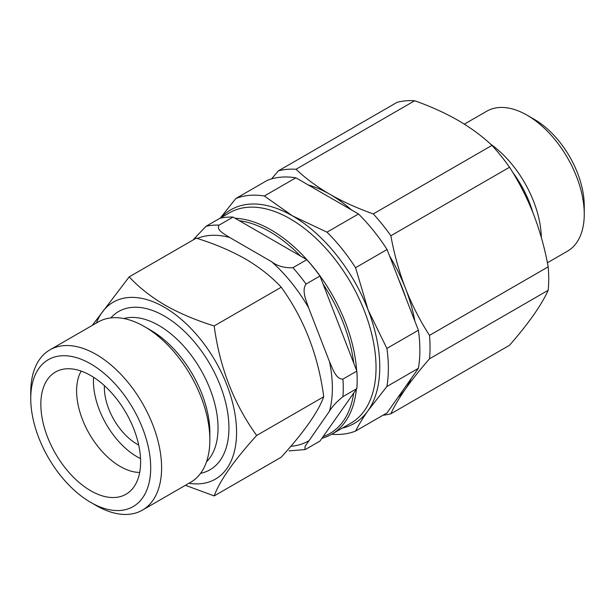<?xml version="1.0" encoding="UTF-8"?>
<svg xmlns="http://www.w3.org/2000/svg" width="615" height="615" viewBox="0 0 615 615"><rect width="100%" height="100%" fill="white"/><g stroke="black" fill="none" stroke-linecap="round" stroke-linejoin="round"><path stroke-width="0.92" d="M214.181 495.921L281.24 457.206C304.01 432.114 318.178 411.965 323.736 396.744C318.247 355.339 304.079 318.831 281.24 287.22C271.522 276.742 259.553 267.294 245.324 258.892C230.564 250.589 214.204 243.678 196.254 238.151L129.196 276.873C138.767 287.236 150.737 296.676 165.112 305.201C179.672 313.412 196.024 320.323 214.181 325.935C219.678 367.339 233.838 403.847 256.678 435.466C233.915 460.55 219.747 480.699 214.181 495.921L185.415 485.304M188.928 483.282A102.167 58.986 -120 0 0 235.484 417.301A102.167 58.986 -120 0 0 164.328 307.231A102.167 58.986 -120 0 0 96.409 323.021M92.258 325.412L129.196 276.873M142.442 510.119L190.688 482.26A92.527 53.42 -120 0 0 209.853 439.91L209.853 432.668A83.655 48.301 -120 0 0 150.698 330.209L144.425 326.588A92.527 53.42 -120 0 0 98.162 322.006L49.915 349.858A92.527 53.42 -120 0 0 30.75 392.216L30.75 398.512A84.816 48.969 -120 0 0 90.72 502.394L96.178 505.538A92.527 53.42 -120 0 0 142.442 510.119A92.527 53.42 -120 0 0 156.617 435.981A92.527 53.42 -120 0 0 96.178 354.448A92.527 53.42 -120 0 0 49.915 349.858M96.178 505.538L90.72 502.394A84.816 48.969 -120 0 0 150.698 467.761A84.816 48.969 -120 0 0 90.72 363.888A84.816 48.969 -120 0 0 30.75 398.512M90.72 490.747A70.548 40.736 -120 0 0 130.903 490.486A70.548 40.736 -120 0 0 135.246 432.852A70.548 40.736 -120 0 0 90.72 375.534A70.548 40.736 -120 0 0 61.154 369.677A70.548 40.736 -120 0 0 43.327 423.743A70.548 40.736 -120 0 0 90.72 490.747M81.188 371.091A61.684 35.616 -120 0 0 120.225 466.47A61.684 35.616 -120 0 0 139.69 472.42M93.588 377.279A61.684 35.616 -120 0 0 137.068 456.745A61.684 35.616 -120 0 0 140.528 458.59M104.396 385.636A46.263 26.706 -120 0 0 137.068 444.153A46.263 26.706 -120 0 0 138.698 445.052M343.355 421.014A119.894 69.226 -120 0 0 353.71 393.054L323.09 436.627A119.894 69.226 -120 0 0 343.355 421.014M321.922 438.287A121.439 70.11 -120 0 0 331.746 434.213A121.439 70.11 -120 0 0 345.392 421.552A121.439 70.11 -120 0 0 356.369 389.28M356.623 370.522A121.439 70.11 -120 0 0 235.038 218.24M300.558 256.071A119.894 69.226 -120 0 0 239.312 220.708L306.816 259.676L292.909 267.702C284.453 268.102 277.319 266.08 271.522 261.652L229.641 237.475C224.744 234.192 215.704 229.933 219.155 225.121L233.054 217.095A123.369 71.225 -120 0 0 219.909 218.271L206.01 226.297L193.671 239.266M353.71 363.019A119.894 69.226 -120 0 0 323.09 284.092L356.838 371.083L342.932 379.109C335.775 379.317 332.584 368.347 329.517 361.712L308.576 307.746C306.293 300.627 301.388 290.595 306.055 284.061L319.961 276.035L323.09 284.092M405.792 297.76A118.526 68.434 -120 0 0 398.674 279.418M541.315 237.405A80.788 46.64 -120 0 0 490.501 144.041M547.396 262.766L567.522 251.151A80.788 46.64 -120 0 0 584.25 214.166A80.788 46.64 -120 0 0 527.124 115.22L527.124 115.22A80.788 46.64 -120 0 0 486.734 111.223L464.34 124.145M584.25 214.166L584.25 205.81A70.548 40.736 -120 0 0 534.366 119.402L527.124 115.22L534.366 119.402M414.664 100.76C430.508 106.357 444.968 112.883 458.037 120.348C471.067 127.974 482.375 136.322 491.962 145.386L373.282 213.905C357.576 208.37 343.124 201.843 329.909 194.317C316.979 186.776 305.67 178.427 295.984 169.279L414.664 100.76A134.931 77.905 -120 0 0 397.09 102.328L278.411 170.847L271.546 178.896M509.535 167.249C518.991 181.917 527.009 197.607 533.582 214.328C540.016 231.155 544.882 248.668 548.18 266.856L429.501 335.375C420.045 320.707 412.027 305.017 405.454 288.297C399.02 271.469 394.154 253.957 390.856 235.768L509.535 167.249A134.931 77.905 -120 0 0 491.962 145.386M548.18 290.288C544.882 297.591 540.008 305.847 533.582 315.057C526.994 324.366 518.975 334.437 509.535 345.276L390.856 413.795C394.154 406.492 399.027 398.236 405.454 389.026C412.042 379.716 420.06 369.646 429.501 358.806L548.18 290.288A134.931 77.905 -120 0 0 548.18 266.856M295.984 169.279A134.931 77.905 -120 0 0 278.411 170.847M390.856 235.768A134.931 77.905 -120 0 0 373.282 213.905M429.501 358.806A134.931 77.905 -120 0 0 429.501 335.375M383.037 415.21A134.931 77.905 -120 0 0 390.856 413.795M351.549 209.953A123.369 71.225 -120 0 0 329.909 194.317A123.369 71.225 -120 0 0 308.269 184.969M414.841 321.084A123.369 71.225 -120 0 0 405.454 288.297A123.369 71.225 -120 0 0 389.626 256.094M398.013 397.313A123.369 71.225 -120 0 0 405.454 389.026A123.369 71.225 -120 0 0 411.166 378.594M331.731 434.221A131.08 75.676 -120 0 0 355.562 431.069L387.066 412.88L418.392 368.324A131.08 75.676 -120 0 0 418.392 330.232L387.066 249.513A131.08 75.676 -120 0 0 358.499 213.974L295.861 177.812A131.08 75.676 -120 0 0 267.294 180.356L235.791 198.553L220.224 218.148M295.861 177.812L264.358 196.001A131.08 75.676 -120 0 0 235.791 198.553M264.358 196.001L292.532 215.896L326.996 232.163L358.499 213.974M387.066 249.513L355.562 267.702A131.08 75.676 -120 0 0 326.996 232.163M355.562 267.702L368.078 309.875L386.889 348.421L418.392 330.232M418.392 368.324L386.889 386.512A131.08 75.676 -120 0 0 386.889 348.421M386.889 386.512L368.078 410.605C362.858 418.062 358.691 424.888 355.562 431.069M209.853 439.91A92.527 53.42 -120 0 0 144.425 326.588L150.698 330.209M256.678 435.466L323.736 396.744M214.181 325.935L281.24 287.22M323.09 436.627L319.961 441.078L306.055 449.104L304.963 449.58L305.048 446.436L329.517 411.12C331.969 406.846 336.443 402.018 342.932 396.637L356.838 388.611L353.71 393.054M233.054 217.095L239.312 220.708M319.961 276.035A123.369 71.225 -120 0 0 306.816 259.676M356.838 388.611A123.369 71.225 -120 0 0 356.838 371.083M200.575 473.327A91.366 52.752 -120 0 0 226.089 404.409A91.366 52.752 -120 0 0 164.328 316.041A91.366 52.752 -120 0 0 110.846 317.909M206.517 461.788A83.655 48.301 -120 0 0 211.668 393.446A83.655 48.301 -120 0 0 158.878 325.481A83.655 48.301 -120 0 0 123.815 318.532M331.746 434.213L350.888 423.158A121.439 70.11 -120 0 0 364.534 410.505A121.439 70.11 -120 0 0 342.447 269.508A121.439 70.11 -120 0 0 229.449 212.821L220.078 218.233M342.386 428.071A123.369 71.225 -120 0 0 368.078 410.605A123.369 71.225 -120 0 0 368.078 309.875A123.369 71.225 -120 0 0 292.532 215.896A123.369 71.225 -120 0 0 220.946 217.725M532.782 212.298A76.721 44.295 -120 0 0 512.48 171.962M290.834 446.29A115.658 66.774 -120 0 0 308.576 440.909M342.932 396.637A123.369 71.225 -120 0 0 342.932 379.109M329.517 411.12A115.658 66.774 -120 0 0 329.517 361.712M229.641 237.475A115.658 66.774 -120 0 0 197.238 238.466M219.155 225.121A123.369 71.225 -120 0 0 206.01 226.297M306.055 284.061A123.369 71.225 -120 0 0 292.909 267.702M308.576 307.746A115.658 66.774 -120 0 0 271.522 261.652M304.963 449.58L289.065 450.887"/></g></svg>
